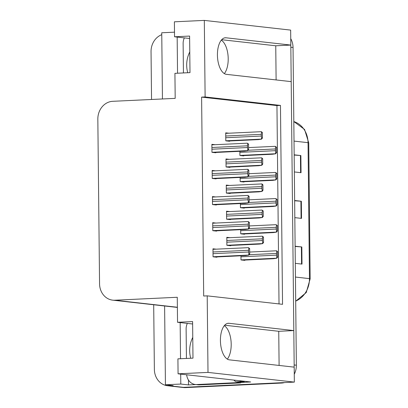 <?xml version="1.0" encoding="UTF-8"?>
<svg xmlns="http://www.w3.org/2000/svg" width="408" height="408" viewBox="0 0 408 408"><rect width="100%" height="100%" fill="white"/><g stroke="black" fill="none" stroke-linecap="round" stroke-linejoin="round"><path stroke-width="0.61" d="M224.283 325.681A18.324 8.767 -92.7 0 1 231.198 344.209A18.324 8.767 -92.7 0 1 227.333 359.111M224.339 73.603A18.324 8.767 87.3 0 0 228.21 58.701A18.324 8.767 87.3 0 0 221.289 40.173M204.316 20.4L174.389 21.813L174.542 36.781L189.608 36.067L189.99 72.629L174.925 73.343L175.19 98.364L112.715 101.312A17.177 15.04 -83.6 0 0 97.833 119.162L99.557 283.795A17.177 15.04 -83.6 0 0 112.7 300.155A17.177 15.04 -83.6 0 0 114.801 300.222L177.271 297.269L177.536 322.289L192.601 321.575L192.984 358.137L177.919 358.846L178.072 373.815L208.004 372.402L207.203 295.856L282.545 304.322L280.464 105.417L205.117 96.946L204.316 20.4L290.659 30.105L290.817 45.074L226.032 37.791A18.324 8.767 87.3 0 0 225.359 37.771A18.324 8.767 87.3 0 0 217.423 55.08A18.324 8.767 87.3 0 0 226.415 74.348L291.2 81.636L293.806 330.582L229.021 323.299A18.324 8.767 87.3 0 0 228.347 323.274A18.324 8.767 87.3 0 0 220.417 340.588A18.324 8.767 87.3 0 0 229.403 359.856L294.194 367.139L294.346 382.107L183.365 387.355A17.177 15.04 96.4 0 1 181.269 387.284A17.177 15.04 96.4 0 0 183.365 387.355L279.281 382.821L281.484 383.066L185.564 387.6A17.177 15.04 96.4 0 1 183.467 387.534L167.52 385.739A17.177 15.04 96.4 0 1 154.372 369.383L153.694 304.761M195.937 384.565L188.496 384.912L188.445 380.021M178.072 373.815L250.67 381.975L240.649 382.449M164.608 305.99L165.434 384.775L180.8 384.05L180.693 374.111M180.535 358.724L180.157 322.585M180.8 384.05L188.496 384.912M177.541 73.216L177.164 37.077M174.496 32.171L161.746 32.773L162.44 98.966M151.546 99.481L151.042 51.658A17.177 15.04 96.4 0 1 161.767 34.675M165.434 384.775L173.13 385.642L169.616 385.805A17.177 15.04 96.4 0 1 167.52 385.739M208.004 372.402L294.346 382.107M293.806 330.582L278.74 331.296L279.103 365.446M276.109 79.937L275.752 45.788L290.817 45.074M177.536 322.289L192.627 323.988M174.542 36.781L189.633 38.48M279.026 303.929L276.95 105.585L201.603 97.114L203.689 296.019L207.203 295.856M201.603 97.114L205.117 96.946M276.95 105.585L280.464 105.417M215.399 170.819L212.15 170.452L212.231 178.449L216.082 178.882L216.082 178.576M215.674 196.936L212.425 196.569L212.507 204.566L216.357 205L216.352 204.694M215.944 223.054L212.696 222.686L212.782 230.683L216.628 231.117L216.628 230.811M216.22 249.171L212.971 248.804L213.053 256.8L216.903 257.234L216.898 256.928M215.123 144.702L211.874 144.335L211.961 152.332L215.812 152.765L215.806 152.459M229.23 159.329L225.981 158.967L226.068 166.964L229.913 167.397L229.913 167.086M229.505 185.446L226.256 185.084L226.338 193.081L230.189 193.514L230.183 193.203M229.781 211.563L226.527 211.201L226.613 219.198L230.464 219.631L230.459 219.32M230.051 237.68L226.802 237.318L226.884 245.315L230.734 245.749L230.734 245.438M228.959 133.212L225.711 132.85L225.792 140.847L229.643 141.28L229.638 140.969M240.128 177.439L240.169 181.591L244.02 182.024L244.02 181.718M240.404 203.556L240.445 207.708L244.295 208.141L244.29 207.835M240.674 229.673L240.72 233.825L244.571 234.258L244.565 233.952M240.95 255.791L240.99 259.942L244.841 260.375L244.841 260.069M239.853 151.322L239.899 155.474L243.749 155.907L243.744 155.601M275.752 45.788L221.692 39.709M278.74 331.296L224.681 325.217M290.695 45.079A17.177 15.04 96.4 0 1 290.843 47.246L294.168 364.971A17.177 15.04 96.4 0 1 294.071 367.129M290.751 38.683A17.177 15.04 96.4 0 1 293.041 47.491L296.366 365.216A17.177 15.04 96.4 0 1 294.265 374.233M284.514 382.571A17.177 15.04 96.4 0 1 281.484 383.066M294.163 154.811L300.869 155.56L301.048 172.701L294.346 171.946M295.122 246.208L301.828 246.962L302.007 264.098L295.3 263.344M294.642 200.506L301.349 201.261L301.527 218.397L294.821 217.643M294.647 200.761L300.905 201.221A4.58 0.306 -0.6 0 1 301.349 201.261M295.127 246.463L301.385 246.922A4.58 0.306 -0.6 0 1 301.828 246.962M294.168 155.06L300.426 155.519A4.58 0.306 -0.6 0 1 300.869 155.56M275.63 153.785L275.354 153.755L275.808 152.577L276.548 152.658L275.63 153.785L272.534 154.239L241.822 155.688M276.548 152.658L276.491 147.212L275.278 146.329L275.752 147.13A2.861 1.372 87.3 0 0 275.441 148.961L275.456 150.674A2.861 1.372 87.3 0 0 275.808 152.577M275.278 146.329L248.589 147.579M276.491 147.212L275.752 147.13M261.523 139.154L261.248 139.123L261.707 137.95L262.441 138.031L261.523 139.154L258.427 139.607L227.715 141.061M262.441 138.031L262.385 132.585L261.446 131.728L261.171 131.697L261.645 132.498A2.861 1.372 87.3 0 0 261.334 134.329L261.35 136.042A2.861 1.372 87.3 0 0 261.707 137.95M261.171 131.697L225.716 133.365M262.385 132.585L261.645 132.498M247.692 150.644L247.416 150.613L247.87 149.435L248.61 149.517L247.692 150.644L244.596 151.098L213.884 152.551M248.61 149.517L248.554 144.07L247.34 143.188L247.814 143.988A2.861 1.372 87.3 0 0 247.503 145.819L247.518 147.533A2.861 1.372 87.3 0 0 247.87 149.435M247.34 143.188L211.88 144.855M248.554 144.07L247.814 143.988M183.437 72.94L183.131 43.529A11.45 10.027 96.4 0 1 184.355 37.883M275.905 179.903L275.63 179.872L276.083 178.694L276.823 178.775L275.905 179.903L272.804 180.356L242.092 181.81M276.823 178.775L276.767 173.329L275.553 172.446L276.027 173.247A2.861 1.372 87.3 0 0 275.711 175.078L275.731 176.791A2.861 1.372 87.3 0 0 276.083 178.694M275.553 172.446L248.865 173.696M276.767 173.329L276.027 173.247M276.175 206.02L275.9 205.989L276.359 204.811L277.093 204.893L276.175 206.02L273.08 206.474L242.367 207.927M277.093 204.893L277.037 199.446L275.823 198.563L276.303 199.364A2.861 1.372 87.3 0 0 275.986 201.195L276.002 202.909A2.861 1.372 87.3 0 0 276.359 204.811M275.823 198.563L249.135 199.813M277.037 199.446L276.303 199.364M276.451 232.137L276.175 232.106L276.629 230.928L277.369 231.01L276.451 232.137L273.355 232.591L242.643 234.044M277.369 231.01L277.312 225.563L276.099 224.681L276.573 225.481A2.861 1.372 87.3 0 0 276.257 227.312L276.277 229.026A2.861 1.372 87.3 0 0 276.629 230.928M276.099 224.681L249.41 225.935M277.312 225.563L276.573 225.481M276.721 258.254L276.451 258.223L276.905 257.045L277.644 257.127L276.721 258.254L273.625 258.708L242.913 260.161M277.644 257.127L277.583 251.68L276.644 250.828L276.369 250.798L276.848 251.598A2.861 1.372 87.3 0 0 276.532 253.429L276.553 255.143A2.861 1.372 87.3 0 0 276.905 257.045M276.369 250.798L249.686 252.052M277.583 251.68L276.848 251.598M261.798 165.271L261.523 165.24L261.977 164.067L262.716 164.149L261.798 165.271L258.703 165.725L227.99 167.178M262.716 164.149L262.66 158.702L261.717 157.845L261.921 158.615A2.861 1.372 87.3 0 0 261.605 160.446L261.625 162.16A2.861 1.372 87.3 0 0 261.977 164.067M261.446 157.814L225.986 159.482M262.66 158.702L261.921 158.615M262.069 191.393L261.798 191.357L262.252 190.184L262.987 190.266L262.069 191.393L258.973 191.847L228.261 193.295M262.987 190.266L262.93 184.819L261.992 183.962L261.717 183.931L262.196 184.732A2.861 1.372 87.3 0 0 261.88 186.563L261.9 188.277A2.861 1.372 87.3 0 0 262.252 190.184M261.717 183.931L226.261 185.599M262.93 184.819L262.196 184.732M262.344 217.51L262.069 217.479L262.528 216.301L263.262 216.383L262.344 217.51L259.248 217.964L228.536 219.412M263.262 216.383L263.206 210.936L261.992 210.049L262.466 210.854A2.861 1.372 87.3 0 0 262.155 212.68L262.171 214.394A2.861 1.372 87.3 0 0 262.528 216.301M261.992 210.049L226.532 211.716M263.206 210.936L262.466 210.854M262.619 243.627L262.344 243.596L262.798 242.418L263.537 242.5L262.619 243.627L259.519 244.081L228.806 245.529M263.537 242.5L263.481 237.053L262.267 236.166L262.742 236.971A2.861 1.372 87.3 0 0 262.426 238.797L262.446 240.511A2.861 1.372 87.3 0 0 262.798 242.418M262.267 236.166L226.807 237.833M263.481 237.053L262.742 236.971M247.967 176.761L247.692 176.73L248.146 175.552L248.885 175.634L247.967 176.761L244.866 177.215L214.154 178.668M248.885 175.634L248.824 170.187L247.886 169.335L247.61 169.305L248.089 170.105A2.861 1.372 87.3 0 0 247.773 171.936L247.794 173.65A2.861 1.372 87.3 0 0 248.146 175.552M247.61 169.305L212.155 170.972M248.824 170.187L248.089 170.105M248.237 202.878L247.962 202.847L248.421 201.669L249.155 201.751L248.237 202.878L245.142 203.332L214.429 204.785M249.155 201.751L249.099 196.304L247.886 195.422L248.36 196.222A2.861 1.372 87.3 0 0 248.049 198.053L248.064 199.767A2.861 1.372 87.3 0 0 248.421 201.669M247.886 195.422L212.43 197.089M249.099 196.304L248.36 196.222M248.513 228.995L248.237 228.964L248.691 227.786L249.431 227.868L248.513 228.995L245.417 229.449L214.705 230.903M249.431 227.868L249.375 222.421L248.161 221.539L248.635 222.34A2.861 1.372 87.3 0 0 248.319 224.171L248.339 225.884A2.861 1.372 87.3 0 0 248.691 227.786M248.161 221.539L212.701 223.207M249.375 222.421L248.635 222.34M248.783 255.112L248.513 255.082L248.967 253.904L249.706 253.99L248.783 255.112L245.687 255.566L214.975 257.02M249.706 253.99L249.645 248.538L248.431 247.656L248.911 248.457A2.861 1.372 87.3 0 0 248.594 250.288L248.615 252.001A2.861 1.372 87.3 0 0 248.967 253.904M248.431 247.656L212.976 249.324M249.645 248.538L248.911 248.457M187.746 72.736A25.765 22.557 96.4 0 1 186.691 65.295A25.765 22.557 96.4 0 1 189.776 51.913M189.95 68.437L189.878 61.853M190.735 358.244A25.765 22.557 96.4 0 1 189.679 350.804A25.765 22.557 96.4 0 1 192.765 337.421M192.938 353.945L192.872 347.361M233.896 380.093A11.45 5.482 87.3 0 0 236.558 381.801L239.195 382.097L244.219 381.863A11.45 5.482 -92.7 0 1 244.219 381.25M239.802 380.756A11.45 5.482 87.3 0 0 241.577 381.562L244.219 381.863M199.502 384.851L196.753 384.545A11.45 10.027 96.4 0 1 195.35 384.499L198.104 384.805A11.45 10.027 -83.6 0 0 199.502 384.851L240.679 382.908A11.45 10.027 96.4 0 1 240.638 382.031M195.35 384.499A11.45 10.027 96.4 0 1 186.655 374.779M186.43 358.448L186.119 329.037A11.45 10.027 96.4 0 1 187.343 323.391M240.679 382.908L237.93 382.597A11.45 10.027 96.4 0 1 237.889 381.949M196.753 384.545L237.93 382.597M224.691 37.852L226.032 37.791M169.616 385.805L185.564 387.6M114.801 300.222L177.378 307.255M227.679 323.36L229.021 323.299M294.02 141.097L308.04 142.673A5.727 0.388 -0.6 0 1 308.744 142.851L310.167 278.812A5.727 0.388 179.4 0 0 309.463 278.633L308.04 142.673A22.904 20.053 -83.6 0 0 293.816 121.558M295.698 301.068A22.904 20.053 -83.6 0 0 309.463 278.633L295.443 277.058M293.041 47.491L290.843 47.246M296.366 365.216L294.168 364.971M301.084 218.351L300.905 201.221M300.604 172.65L300.426 155.519M301.563 264.047L301.385 246.922M239.899 155.428L275.354 153.755M239.863 152.352L275.456 150.674M248.008 150.256L275.441 148.961M225.792 140.801L261.248 139.123M225.762 137.726L261.35 136.042M225.741 136.012L261.334 134.329M211.961 152.291L247.416 150.613M211.925 149.211L247.518 147.533M211.91 147.497L247.503 145.819M240.169 181.545L275.63 179.872M240.139 178.469L275.731 176.791M248.283 176.373L275.711 175.078M240.445 207.662L275.9 205.989M240.414 204.587L276.002 202.909M248.554 202.49L275.986 201.195M240.72 233.784L276.175 232.106M240.684 230.704L276.277 229.026M248.829 228.608L276.257 227.312M240.99 259.901L276.451 258.223M240.96 256.826L276.553 255.143M249.104 254.725L276.532 253.429M226.063 166.918L261.523 165.24M226.032 163.843L261.625 162.16M226.017 162.129L261.605 160.446M226.338 193.035L261.798 191.357M226.307 189.96L261.9 188.277M226.287 188.246L261.88 186.563M226.613 219.152L262.069 217.479M226.578 216.077L262.171 214.394M226.562 214.363L262.155 212.68M226.884 245.269L262.344 243.596M226.853 242.194L262.446 240.511M226.838 240.48L262.426 238.797M212.231 178.408L247.692 176.73M212.201 175.333L247.794 173.65M212.18 173.619L247.773 171.936M212.507 204.525L247.962 202.847M212.476 201.45L248.064 199.767M212.456 199.736L248.049 198.053M212.782 230.642L248.237 228.964M212.746 227.567L248.339 225.884M212.731 225.854L248.319 224.171M213.053 256.76L248.513 255.082M213.022 253.684L248.615 252.001M213.001 251.971L248.594 250.288M236.558 381.801L241.577 381.562M112.7 300.155L177.378 307.423M310.167 278.812L306.255 292.551L295.698 301.226M293.816 121.538L304.552 129.428L308.744 142.851"/></g></svg>
